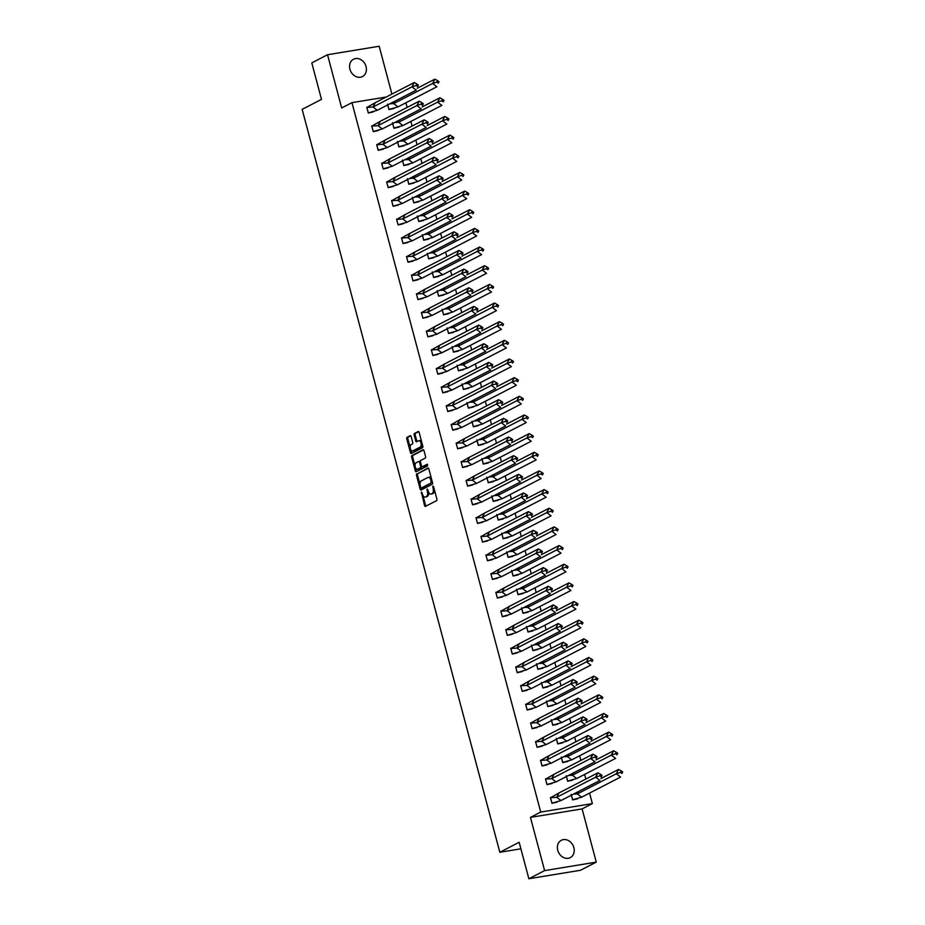 <?xml version="1.0" encoding="UTF-8"?>
<svg xmlns="http://www.w3.org/2000/svg" width="925" height="925" viewBox="0 0 925 925"><rect width="100%" height="100%" fill="white"/><g stroke="black" fill="none" stroke-linecap="round" stroke-linejoin="round"><path stroke-width="1.39" d="M421.43 492.007L424.529 505.536A1.226 0.671 -99.3 0 0 425.465 506.38L436.588 500.633A1.226 0.671 -99.3 0 0 436.901 499.13L433.582 486.666L432.923 486.064L433.143 488.724A3.931 2.151 -99.3 0 1 432.16 493.499L431.235 493.985A3.931 2.151 -99.3 0 1 430.877 494.1A3.931 2.151 -99.3 0 1 428.263 491.244L427.177 489.036L427.396 491.695A3.931 2.151 -99.3 0 1 426.413 496.482L425.488 496.956A3.931 2.151 -99.3 0 1 425.118 497.083A3.931 2.151 -99.3 0 1 422.505 494.228L421.43 492.007M366.046 66.565A9.759 8.036 -117.3 0 1 362.461 76.567A9.759 8.036 -117.3 0 1 349.928 69.213A9.759 8.036 -117.3 0 1 353.5 59.223A9.759 8.036 -117.3 0 1 366.046 66.565M573.87 847.635A9.759 8.036 -117.3 0 1 570.297 857.625A9.759 8.036 -117.3 0 1 557.752 850.283A9.759 8.036 -117.3 0 1 561.325 840.293A9.759 8.036 -117.3 0 1 573.87 847.635M596.267 862.123L580.518 870.263L528.869 878.75L544.617 870.61L596.267 862.123L582.102 808.901L592.37 803.594L540.72 812.069L351.962 102.64L386.222 97.021M391.899 94.073L379.181 46.25L327.531 54.737L341.683 107.959L351.962 102.64M528.869 878.75L519.156 842.27L499.824 852.272L302.151 109.358L321.484 99.357L311.783 62.877L327.531 54.737M411.139 436.542A1.226 0.671 -99.3 0 0 410.203 435.687L407.081 437.305A1.226 0.671 -99.3 0 0 406.769 438.797L410.457 452.649A1.226 0.671 -99.3 0 0 411.394 453.504L422.517 447.746A1.226 0.671 -99.3 0 0 422.829 446.255L419.141 432.403A1.226 0.671 -99.3 0 0 418.216 431.547L414.435 433.49A1.226 0.671 -99.3 0 0 414.134 434.993L415.707 440.913A1.226 0.671 -99.3 0 0 416.643 441.768L418.516 440.809A3.284 1.804 -99.3 0 1 418.817 440.705A3.284 1.804 -99.3 0 1 421.072 443.364A3.284 1.804 -99.3 0 1 420.181 447.087L412.851 450.868A3.284 1.804 -99.3 0 1 412.55 450.972A3.284 1.804 -99.3 0 1 410.295 448.313A3.284 1.804 -99.3 0 1 411.186 444.59L412.4 443.965A1.226 0.671 -99.3 0 0 412.712 442.462L411.139 436.542M582.102 808.901L530.453 817.388L544.617 870.61M530.453 817.388L540.72 812.069M416.793 473.808A1.226 0.671 -99.3 0 0 416.493 475.3L420.17 489.152A1.226 0.671 -99.3 0 0 421.106 490.007L432.229 484.249A1.226 0.671 -99.3 0 0 432.542 482.757L428.853 468.906A1.226 0.671 -99.3 0 0 427.928 468.05L417.822 473.635A1.226 0.671 -99.3 0 0 417.522 475.138L420.042 484.596M415.313 470.906L411.637 457.054A1.226 0.671 -99.3 0 1 411.937 455.551L423.072 449.793A1.226 0.671 -99.3 0 1 423.997 450.648L425.581 456.58A1.226 0.671 -99.3 0 1 425.269 458.072L420.759 460.407A1.226 0.671 -99.3 0 0 420.447 461.899L421.499 465.83A1.226 0.671 -99.3 0 0 422.424 466.686L427.2 464.234L427.558 465.899L416.25 471.75A1.226 0.671 -99.3 0 1 415.313 470.906L416.354 470.733L415.51 467.576M499.824 852.272L520.902 848.815M405.902 102.779L407.139 107.416M410.862 121.441L412.099 126.078M415.834 140.091L417.059 144.728M420.794 158.753L422.031 163.39M425.754 177.415L426.992 182.052M430.726 196.065L431.952 200.702M435.687 214.727L436.924 219.364M440.647 233.377L441.884 238.014M445.619 252.039L446.844 256.676M450.579 270.69L451.816 275.326M455.539 289.352L456.777 293.988M460.511 308.002L461.737 312.638M465.472 326.664L466.709 331.3M470.432 345.314L471.669 349.951M475.404 363.976L476.629 368.613M480.364 382.638L481.601 387.274M485.324 401.288L486.562 405.925M490.296 419.95L491.522 424.587M495.257 438.6L496.494 443.237M500.217 457.262L501.454 461.899M505.189 475.913L506.414 480.549M510.149 494.574L511.386 499.211M515.109 513.225L516.347 517.861M520.081 531.887L521.307 536.523M525.042 550.548L526.279 555.173M530.002 569.199L531.239 573.835M534.974 587.861L536.199 592.497M539.934 606.511L541.171 611.147M544.894 625.173L546.132 629.809M549.866 643.823L551.092 648.46M554.827 662.485L556.064 667.122M559.787 681.135L561.024 685.772M564.759 699.797L565.984 704.434M569.719 718.447L570.956 723.084M574.679 737.109L575.917 741.746M579.651 755.771L580.877 760.396M584.612 774.422L585.849 779.058M589.572 793.083L592.37 803.594M552.849 797.165L550.444 797.558L551.971 803.293L556.862 802.206M571.384 795.199L572.633 799.905L577.524 798.818M547.877 778.503L545.484 778.896L547.01 784.643L551.89 783.556M566.412 776.538L567.673 781.243L572.552 780.157M542.917 759.853L540.512 760.246L542.038 765.981L546.929 764.894M561.452 757.887L562.701 762.593L567.592 761.506M537.957 741.191L535.552 741.584L537.078 747.331L541.969 746.232M556.492 739.225L557.74 743.931L562.631 742.844M532.985 722.541L530.592 722.934L532.118 728.669L536.997 727.582M551.52 720.575L552.78 725.281L557.659 724.194M528.025 703.879L525.62 704.272L527.146 710.018L532.037 708.92M546.559 701.913L547.808 706.619L552.699 705.532M523.064 685.228L520.659 685.622L522.186 691.357L527.077 690.27M541.599 683.263L542.848 687.969L547.739 686.882M518.092 666.567L515.699 666.96L517.225 672.706L522.105 671.608M536.627 664.601L537.887 669.307L542.767 668.22M513.132 647.905L510.727 648.309L512.253 654.044L517.144 652.957M531.667 645.951L532.916 650.657L537.807 649.558M508.172 629.254L505.767 629.647L507.293 635.394L512.184 634.296M526.707 627.289L527.955 631.995L532.846 630.908M503.2 610.593L500.807 610.997L502.333 616.732L507.212 615.645M521.735 608.627L522.995 613.333L527.874 612.246M498.24 591.942L495.835 592.335L497.361 598.07L502.252 596.983M516.774 589.977L518.023 594.683L522.914 593.596M493.279 573.28L490.874 573.673L492.401 579.42L497.292 578.333M511.814 571.315L513.063 576.021L517.954 574.934M488.308 554.63L485.914 555.023L487.44 560.758L492.32 559.671M506.842 552.664L508.103 557.37L512.982 556.283M483.347 535.968L480.942 536.361L482.468 542.108L487.359 541.009M501.882 534.002L503.131 538.708L508.022 537.622M478.387 517.318L475.982 517.711L477.508 523.446L482.399 522.359M496.922 515.352L498.17 520.058L503.061 518.971M473.415 498.656L471.022 499.049L472.548 504.796L477.427 503.697M491.95 496.69L493.21 501.396L498.089 500.309M468.455 480.006L466.05 480.399L467.576 486.134L472.467 485.047M486.989 478.04L488.238 482.746L493.129 481.659M463.494 461.344L461.089 461.737L462.616 467.483L467.507 466.385M482.029 459.378L483.278 464.084L488.169 462.997M458.522 442.682L456.129 443.087L457.655 448.822L462.535 447.735M477.057 440.728L478.317 445.434L483.197 444.335M453.562 424.032L451.157 424.425L452.683 430.171L457.574 429.073M472.097 422.066L473.346 426.772L478.237 425.685M448.602 405.37L446.197 405.763L447.723 411.509L452.614 410.422M467.137 403.404L468.385 408.11L473.276 407.023M443.63 386.719L441.237 387.113L442.763 392.847L447.642 391.761M462.165 384.754L463.425 389.46L468.304 388.373M438.67 368.058L436.265 368.451L437.791 374.197L442.682 373.11M457.204 366.092L458.453 370.798L463.344 369.711M433.709 349.407L431.304 349.8L432.831 355.535L437.722 354.448M452.244 347.442L453.493 352.147L458.384 351.061M428.738 330.745L426.344 331.138L427.87 336.885L432.75 335.787M447.272 328.78L448.533 333.486L453.412 332.399M423.777 312.095L421.372 312.488L422.898 318.223L427.789 317.136M442.312 310.129L443.561 314.835L448.452 313.748M418.817 293.433L416.412 293.826L417.938 299.573L422.829 298.474M437.352 291.468L438.6 296.173L443.491 295.087M413.845 274.783L411.452 275.176L412.978 280.911L417.857 279.824M432.38 272.817L433.64 277.523L438.519 276.436M408.885 256.121L406.48 256.514L408.006 262.261L412.897 261.162M427.419 254.155L428.668 258.861L433.559 257.774M403.924 237.459L401.519 237.864L403.046 243.599L407.937 242.512M422.459 235.505L423.708 240.199L428.599 239.113M398.953 218.809L396.559 219.202L398.085 224.937L402.965 223.85M417.487 216.843L418.748 221.549L423.627 220.462M393.992 200.147L391.587 200.54L393.113 206.287L398.004 205.2M412.527 198.181L413.776 202.887L418.667 201.8M389.032 181.497L386.627 181.89L388.153 187.625L393.044 186.538M407.567 179.531L408.815 184.237L413.706 183.15M384.06 162.835L381.667 163.228L383.193 168.974L388.072 167.887M402.595 160.869L403.855 165.575L408.734 164.488M379.1 144.184L376.695 144.578L378.221 150.312L383.112 149.226M397.634 142.219L398.883 146.925L403.774 145.838M374.139 125.523L371.734 125.916L373.261 131.662L378.152 130.564M392.674 123.557L393.923 128.263L398.814 127.176M369.167 106.872L366.774 107.265L368.3 113L373.18 111.913M387.702 104.907L388.962 109.612L393.842 108.526M425.778 496.91A3.931 2.151 -99.3 0 0 426.159 496.91A3.931 2.151 -99.3 0 0 426.517 496.783L425.488 496.956M428.553 492.123A3.931 2.151 -99.3 0 1 427.442 496.309L426.517 496.783M431.524 493.938A3.931 2.151 -99.3 0 0 431.906 493.938A3.931 2.151 -99.3 0 0 432.264 493.811L431.235 493.985M434.38 489.672A3.931 2.151 -99.3 0 1 433.201 493.337L432.264 493.811M422.875 495.257L425.569 505.362A1.226 0.671 -99.3 0 0 425.986 506.114M428.437 468.154L417.822 473.635M420.91 487.857L421.21 488.99A1.226 0.671 -99.3 0 0 421.627 489.741M420.702 487.417L421.349 488.018L431.119 482.966L430.877 480.214A3.931 2.151 -99.3 0 0 428.263 477.358A3.931 2.151 -99.3 0 0 427.905 477.485L421.222 480.931A3.931 2.151 -99.3 0 0 420.239 485.717L420.702 487.417M422.216 487.868L421.349 488.018M432.414 482.272L422.378 487.845M431.547 479.011A3.931 2.151 -99.3 0 0 429.292 477.184L428.263 477.358M415.094 466.027L412.666 456.881L411.637 457.054M423.581 449.897L412.966 455.389A1.226 0.671 -99.3 0 0 412.666 456.881M423.222 466.558A1.226 0.671 -99.3 0 0 423.465 466.524L427.558 464.396M416.077 462.835A3.284 1.804 -99.3 0 0 415.186 466.547A3.284 1.804 -99.3 0 0 417.441 469.218A3.284 1.804 -99.3 0 0 417.742 469.114L420.32 467.772A1.226 0.671 -99.3 0 0 420.632 466.281L419.58 462.35A1.226 0.671 -99.3 0 0 418.655 461.494L416.077 462.835M418.158 469.044A3.284 1.804 -99.3 0 0 418.47 469.044A3.284 1.804 -99.3 0 0 418.771 468.94L417.742 469.114M421.708 466.339A1.226 0.671 -99.3 0 1 421.361 467.611L418.771 468.94M420.401 461.667A1.226 0.671 -99.3 0 0 419.684 461.321L418.886 461.459M416.354 470.733A1.226 0.671 -99.3 0 0 416.77 471.484M413.267 450.81A3.284 1.804 -99.3 0 0 413.591 450.81A3.284 1.804 -99.3 0 0 413.891 450.706L412.851 450.868M422.216 443.942A3.284 1.804 -99.3 0 1 421.21 446.914L413.891 450.706M421.696 441.988A3.284 1.804 -99.3 0 0 419.846 440.531A3.284 1.804 -99.3 0 0 419.545 440.635M418.724 431.64L415.475 433.328A1.226 0.671 -99.3 0 0 415.163 434.819L416.747 440.751A1.226 0.671 -99.3 0 0 417.163 441.502M410.712 449.527L411.498 452.475A1.226 0.671 -99.3 0 0 411.914 453.227M410.712 435.791L408.11 437.132A1.226 0.671 -99.3 0 0 407.809 438.623L410.191 447.573M581.663 797.177L620.582 777.046L616.281 773.774L577.362 793.904L581.663 797.177L572.644 799.743L571.211 794.367M621.253 770.918L618.559 769.427L616.281 773.774L620.502 772.375L621.935 773.462L622.687 772.005L621.253 770.918L620.502 772.375M622.687 772.005L621.935 773.462M618.559 769.427L600.903 778.561M578.657 791.442L577.362 793.904L573.488 794.112M572.598 799.778L577.928 798.495M558.977 792.956L556.7 797.304L550.548 797.766L558.977 792.956L597.897 772.826L600.591 774.317L599.839 775.763L601.273 776.85L602.025 775.404L600.591 774.317M601.273 776.85L602.025 775.404M561.001 800.564L556.7 797.304L595.619 777.173L599.92 780.434L561.001 800.564L552.121 803.12M550.502 797.789L551.982 803.143L557.232 801.917M599.839 775.763L595.619 777.173L597.897 772.826M576.691 778.515L615.611 758.384L611.321 755.124L572.402 775.254L576.691 778.515L567.684 781.093L566.25 775.705M616.293 752.268L613.587 750.776L611.321 755.124L615.53 753.713L616.963 754.8L617.727 753.355L616.293 752.268L615.53 753.713M617.727 753.355L616.963 754.8M613.587 750.776L595.931 759.911M573.685 772.78L572.402 775.254L568.528 775.451M567.638 781.116L572.968 779.844M571.731 759.864L610.65 739.734L606.349 736.462L567.43 756.592L571.731 759.864L562.712 762.431L561.29 757.055M611.332 733.606L608.627 732.114L606.349 736.462L610.569 735.051L612.003 736.15L612.766 734.693L611.332 733.606L610.569 735.051M612.766 734.693L612.003 736.15M608.627 732.114L590.971 741.249M568.725 754.118L567.43 756.592L563.556 756.789M562.666 762.454L568.008 761.183M566.771 741.202L605.69 721.072L601.389 717.812L562.469 737.942L566.771 741.202L557.752 743.781L556.318 738.393M606.361 714.956L603.667 713.464L601.389 717.812L605.609 716.401L607.043 717.488L607.794 716.043L606.361 714.956L605.609 716.401M607.794 716.043L607.043 717.488M603.667 713.464L586.011 722.598M563.764 735.468L562.469 737.942L558.596 738.138M557.706 743.804L563.036 742.532M561.799 722.552L600.718 702.422L596.428 699.15L557.509 719.28L561.799 722.552L552.792 725.119L551.358 719.743M601.4 696.294L598.695 694.802L596.428 699.15L600.637 697.739L602.071 698.826L602.834 697.381L601.4 696.294L600.637 697.739M602.834 697.381L602.071 698.826M598.695 694.802L581.039 703.937M558.793 716.806L557.509 719.28L553.636 719.477M552.745 725.142L558.076 723.87M556.838 703.89L595.758 683.76L591.457 680.499L552.537 700.63L556.838 703.89L547.82 706.469L546.398 701.081M596.44 677.643L593.734 676.152L591.457 680.499L595.677 679.089L597.111 680.176L597.874 678.73L596.44 677.643L595.677 679.089M597.874 678.73L597.111 680.176M593.734 676.152L576.078 685.286M553.832 698.155L552.537 700.63L548.664 700.826M547.773 706.492L553.115 705.22M554.006 774.306L551.739 778.642L545.588 779.104L554.006 774.306L592.925 754.164L595.631 755.656L594.879 757.112L596.301 758.199L597.064 756.743L595.631 755.656M596.301 758.199L597.064 756.743M556.041 781.914L551.739 778.642L590.659 758.512L594.96 761.784L556.041 781.914L547.161 784.458M545.542 779.128L547.022 784.481L552.271 783.255M594.879 757.112L590.659 758.512L592.925 754.164M549.045 755.644L546.768 759.992L540.628 760.442L549.045 755.644L587.965 735.514L590.67 737.005L589.907 738.451L591.341 739.538L592.104 738.092L590.67 737.005M591.341 739.538L592.104 738.092M551.069 763.252L546.768 759.992L585.687 739.861L589.988 743.122L551.069 763.252L542.189 765.808M540.582 760.477L542.062 765.831L547.311 764.593M589.907 738.451L585.687 739.861L587.965 735.514M544.085 736.982L541.807 741.33L535.656 741.792L544.085 736.982L583.004 716.852L585.698 718.343L584.947 719.789L586.381 720.887L587.132 719.43L585.698 718.343M586.381 720.887L587.132 719.43M546.108 744.602L541.807 741.33L580.727 721.199L585.028 724.472L546.108 744.602L537.228 747.146M535.61 741.815L537.09 747.169L542.339 745.943M584.947 719.789L580.727 721.199L583.004 716.852M539.113 718.332L536.847 722.679L530.696 723.13L539.113 718.332L578.033 698.202L580.738 699.693L579.987 701.138L581.409 702.225L582.172 700.78L580.738 699.693M581.409 702.225L582.172 700.78M541.148 725.94L536.847 722.679L575.766 702.549L580.067 705.81L541.148 725.94L532.268 728.495M530.649 723.153L532.129 728.518L537.379 727.281M579.987 701.138L575.766 702.549L578.033 698.202M534.153 699.67L531.875 704.018L525.735 704.48L534.153 699.67L573.072 679.54L575.778 681.031L575.015 682.477L576.448 683.563L577.212 682.118L575.778 681.031M576.448 683.563L577.212 682.118M536.176 707.29L531.875 704.018L570.794 683.887L575.096 687.159L536.176 707.29L527.296 709.833M525.689 704.503L527.169 709.857L532.418 708.631M575.015 682.477L570.794 683.887L573.072 679.54M551.878 685.228L590.798 665.098L586.496 661.837L547.577 681.968L551.878 685.228L542.859 687.807L541.426 682.43M591.468 658.982L588.774 657.49L586.496 661.837L590.717 660.427L592.15 661.514L592.902 660.068L591.468 658.982L590.717 660.427M592.902 660.068L592.15 661.514M588.774 657.49L571.118 666.624M548.872 679.493L547.577 681.968L543.703 682.164M542.813 687.83L548.143 686.558M529.192 681.02L526.915 685.367L520.763 685.818L529.192 681.02L568.112 660.889L570.806 662.381L570.054 663.826L571.488 664.913L572.24 663.468L570.806 662.381M571.488 664.913L572.24 663.468M531.216 688.628L526.915 685.367L565.834 665.237L570.135 668.497L531.216 688.628L522.336 691.183M520.717 685.841L522.197 691.206L527.447 689.969M570.054 663.826L565.834 665.237L568.112 660.889M546.906 666.578L585.826 646.448L581.536 643.176L542.617 663.317L546.906 666.578L537.899 669.157L536.465 663.768M586.508 640.32L583.802 638.84L581.536 643.176L585.745 641.777L587.178 642.863L587.942 641.418L586.508 640.32L585.745 641.777M587.942 641.418L587.178 642.863M583.802 638.84L566.146 647.962M543.9 660.843L542.617 663.317L538.743 663.514M537.853 669.18L543.183 667.908M524.221 662.358L521.954 666.705L515.803 667.168L524.221 662.358L563.14 642.228L565.846 643.719L565.094 645.164L566.516 646.251L567.279 644.806L565.846 643.719M566.516 646.251L567.279 644.806M526.256 669.966L521.954 666.705L560.874 646.575L565.175 649.836L526.256 669.966L517.376 672.521M515.757 667.191L517.237 672.544L522.486 671.319M565.094 645.164L560.874 646.575L563.14 642.228M541.946 647.916L580.865 627.786L576.564 624.525L537.645 644.656L541.946 647.916L532.927 650.495L531.505 645.118M581.548 621.669L578.842 620.178L576.564 624.525L580.784 623.115L582.218 624.202L582.981 622.756L581.548 621.669L580.784 623.115M582.981 622.756L582.218 624.202M578.842 620.178L561.186 629.312M538.94 642.181L537.645 644.656L533.771 644.852M532.881 650.518L538.223 649.246M519.26 643.707L516.982 648.055L510.843 648.506L519.26 643.707L558.18 623.577L560.885 625.057L560.122 626.514L561.556 627.601L562.319 626.156L560.885 625.057M561.556 627.601L562.319 626.156M521.284 651.316L516.982 648.055L555.902 627.913L560.203 631.185L521.284 651.316L512.404 653.859M510.797 648.529L512.277 653.894L517.526 652.657M560.122 626.514L555.902 627.913L558.18 623.577M536.986 629.266L575.905 609.136L571.604 605.863L532.684 625.994L536.986 629.266L527.967 631.833L526.533 626.456M576.576 603.007L573.882 601.528L571.604 605.863L575.824 604.464L577.258 605.551L578.009 604.094L576.576 603.007L575.824 604.464M578.009 604.094L577.258 605.551M573.882 601.528L556.226 610.65M533.979 623.531L532.684 625.994L528.811 626.202M527.921 631.868L533.251 630.584M514.3 625.046L512.022 629.393L505.871 629.856L514.3 625.046L553.219 604.915L555.913 606.407L555.162 607.852L556.596 608.939L557.347 607.494L555.913 606.407M556.596 608.939L557.347 607.494M516.323 632.654L512.022 629.393L550.942 609.263L555.243 612.523L516.323 632.654L507.443 635.209M505.825 629.879L507.305 635.232L512.554 634.007M555.162 607.852L550.942 609.263L553.219 604.915M532.014 610.604L570.933 590.474L566.643 587.213L527.724 607.343L532.014 610.604L523.007 613.183L521.573 607.794M571.615 584.357L568.91 582.866L566.643 587.213L570.852 585.803L572.286 586.889L573.049 585.444L571.615 584.357L570.852 585.803M573.049 585.444L572.286 586.889M568.91 582.866L551.254 592M529.007 604.869L527.724 607.343L523.851 607.54M522.96 613.206L528.291 611.934M509.328 606.395L507.062 610.731L500.911 611.194L509.328 606.395L548.248 586.265L550.953 587.745L550.202 589.202L551.624 590.289L552.387 588.832L550.953 587.745M551.624 590.289L552.387 588.832M511.363 614.003L507.062 610.731L545.981 590.601L550.283 593.873L511.363 614.003L502.483 616.547M500.864 611.217L502.344 616.57L507.594 615.345M550.202 589.202L545.981 590.601L548.248 586.265M527.053 591.954L565.973 571.823L561.672 568.551L522.752 588.682L527.053 591.954L518.035 594.521L516.613 589.144M566.655 565.695L563.949 564.204L561.672 568.551L565.892 567.152L567.326 568.239L568.089 566.782L566.655 565.695L565.892 567.152M568.089 566.782L567.326 568.239M563.949 564.204L546.293 573.338M524.047 586.219L522.752 588.682L518.879 588.89M517.988 594.555L523.33 593.272M504.368 587.733L502.09 592.081L495.95 592.532L504.368 587.733L543.287 567.603L545.993 569.095L545.23 570.54L546.663 571.627L547.427 570.182L545.993 569.095M546.663 571.627L547.427 570.182M506.391 595.342L502.09 592.081L541.009 571.951L545.311 575.211L506.391 595.342L497.511 597.897M495.904 592.567L497.384 597.92L502.633 596.694M545.23 570.54L541.009 571.951L543.287 567.603M522.093 573.292L561.012 553.162L556.711 549.901L517.792 570.031L522.093 573.292L513.074 575.87L511.641 570.482M561.683 547.045L558.989 545.553L556.711 549.901L560.932 548.49L562.365 549.577L563.117 548.132L561.683 547.045L560.932 548.49M563.117 548.132L562.365 549.577M558.989 545.553L541.333 554.688M519.087 567.557L517.792 570.031L513.918 570.228M513.028 575.893L518.358 574.622M499.408 569.083L497.13 573.419L490.978 573.882L499.408 569.083L538.327 548.941L541.021 550.433L540.269 551.89L541.703 552.977L542.455 551.52L541.021 550.433M541.703 552.977L542.455 551.52M501.431 576.691L497.13 573.419L536.049 553.289L540.35 556.561L501.431 576.691L492.551 579.235M490.932 573.905L492.366 579.293L497.662 578.033M540.269 551.89L536.049 553.289L538.327 548.941M517.121 554.642L556.041 534.511L551.751 531.239L512.832 551.369L517.121 554.642L508.114 557.208L506.68 551.832M556.723 528.383L554.017 526.892L551.751 531.239L555.96 529.828L557.393 530.927L558.157 529.47L556.723 528.383L555.96 529.828M558.157 529.47L557.393 530.927M554.017 526.892L536.361 536.026M514.115 548.895L512.832 551.369L508.958 551.566M508.068 557.232L513.398 555.96M494.436 550.421L492.169 554.769L486.018 555.22L494.436 550.421L533.355 530.291L536.061 531.783L535.309 533.228L536.731 534.315L537.494 532.869L536.061 531.783M536.731 534.315L537.494 532.869M496.471 558.029L492.169 554.769L531.089 534.638L535.39 537.899L496.471 558.029L487.591 560.585M485.972 555.254L487.452 560.608L492.701 559.371M535.309 533.228L531.089 534.638L533.355 530.291M512.161 535.98L551.08 515.849L546.779 512.589L507.86 532.719L512.161 535.98L503.142 538.558L501.72 533.17M551.762 509.733L549.057 508.241L546.779 512.589L550.999 511.178L552.433 512.265L553.196 510.82L551.762 509.733L550.999 511.178M553.196 510.82L552.433 512.265M549.057 508.241L531.401 517.376M509.155 530.245L507.86 532.719L503.998 532.916M503.096 538.581L508.438 537.309M489.475 531.759L487.197 536.107L481.058 536.569L489.475 531.759L528.395 511.629L531.1 513.121L530.337 514.566L531.771 515.664L532.534 514.207L531.1 513.121M531.771 515.664L532.534 514.207M491.499 539.379L487.197 536.107L526.117 515.977L530.418 519.249L491.499 539.379L482.619 541.923M481.012 536.592L482.492 541.946L487.741 540.72M530.337 514.566L526.117 515.977L528.395 511.629M507.201 517.329L546.12 497.199L541.819 493.927L502.899 514.057L507.201 517.329L498.182 519.896L496.748 514.52M546.791 491.071L544.097 489.579L541.819 493.927L546.039 492.516L547.473 493.603L548.224 492.158L546.791 491.071L546.039 492.516M548.224 492.158L547.473 493.603M544.097 489.579L526.441 498.714M504.194 511.583L502.899 514.057L499.026 514.254M498.136 519.919L503.466 518.648M484.515 513.109L482.237 517.457L476.086 517.908L484.515 513.109L523.434 492.979L526.128 494.47L525.377 495.916L526.811 497.002L527.562 495.557L526.128 494.47M526.811 497.002L527.562 495.557M486.538 520.717L482.237 517.457L521.157 497.326L525.458 500.587L486.538 520.717L477.658 523.273M476.04 517.931L477.52 523.296L482.769 522.058M525.377 495.916L521.157 497.326L523.434 492.979M502.229 498.667L541.148 478.537L536.858 475.277L497.939 495.407L502.229 498.667L493.222 501.246L491.788 495.858M541.83 472.409L539.125 470.929L536.858 475.277L541.067 473.866L542.501 474.953L543.264 473.507L541.83 472.409L541.067 473.866M543.264 473.507L542.501 474.953M539.125 470.929L521.469 480.052M499.222 492.933L497.939 495.407L494.066 495.603M493.175 501.269L498.506 499.997M479.543 494.447L477.277 498.795L471.126 499.257L479.543 494.447L518.462 474.317L521.168 475.808L520.417 477.254L521.85 478.341L522.602 476.895L521.168 475.808M521.85 478.341L522.602 476.895M481.578 502.067L477.277 498.795L516.196 478.664L520.498 481.937L481.578 502.067L472.698 504.611M471.079 499.28L472.559 504.634L477.809 503.408M520.417 477.254L516.196 478.664L518.462 474.317M497.268 480.006L536.188 459.875L531.887 456.615L492.967 476.745L497.268 480.006L488.25 482.584L486.828 477.208M536.87 453.759L534.164 452.267L531.887 456.615L536.107 455.204L537.541 456.291L538.304 454.846L536.87 453.759L536.107 455.204M538.304 454.846L537.541 456.291M534.164 452.267L516.508 461.402M494.262 474.271L492.967 476.745L489.105 476.942M488.203 482.607L493.545 481.335M474.583 475.797L472.305 480.144L466.165 480.595L474.583 475.797L513.502 455.667L516.208 457.147L515.445 458.603L516.878 459.69L517.642 458.245L516.208 457.147M516.878 459.69L517.642 458.245M476.606 483.405L472.305 480.144L511.224 460.014L515.526 463.275L476.606 483.405L467.726 485.96M466.119 480.618L467.599 485.983L472.848 484.746M515.445 458.603L511.224 460.014L513.502 455.667M492.308 461.355L531.227 441.225L526.926 437.953L488.007 458.083L492.308 461.355L483.289 463.934L481.856 458.546M531.898 435.097L529.204 433.617L526.926 437.953L531.147 436.554L532.58 437.641L533.332 436.195L531.898 435.097L531.147 436.554M533.332 436.195L532.58 437.641M529.204 433.617L511.548 442.74M489.302 455.62L488.007 458.083L484.133 458.291M483.243 463.957L488.573 462.685M469.623 457.135L467.345 461.483L461.193 461.945L469.623 457.135L508.542 437.005L511.236 438.496L510.484 439.942L511.918 441.028L512.67 439.583L511.236 438.496M511.918 441.028L512.67 439.583M471.646 464.743L467.345 461.483L506.264 441.352L510.565 444.613L471.646 464.743L462.766 467.298M461.147 461.968L462.627 467.322L467.877 466.096M510.484 439.942L506.264 441.352L508.542 437.005M487.336 442.693L526.256 422.563L521.966 419.303L483.047 439.433L487.336 442.693L478.329 445.272L476.895 439.895M526.938 416.447L524.232 414.955L521.966 419.303L526.175 417.892L527.608 418.979L528.372 417.533L526.938 416.447L526.175 417.892M528.372 417.533L527.608 418.979M524.232 414.955L506.576 424.089M484.33 436.958L483.047 439.433L479.173 439.629M478.283 445.295L483.613 444.023M464.651 438.485L462.384 442.821L456.233 443.283L464.651 438.485L503.57 418.354L506.276 419.834L505.524 421.291L506.958 422.378L507.709 420.933L506.276 419.834M506.958 422.378L507.709 420.933M466.686 446.093L462.384 442.821L501.304 422.69L505.605 425.962L466.686 446.093L457.806 448.637M456.187 443.306L457.621 448.694L462.916 447.434M505.524 421.291L501.304 422.69L503.57 418.354M482.376 424.043L521.295 403.913L516.994 400.641L478.075 420.771L482.376 424.043L473.357 426.61L471.935 421.233M521.977 397.785L519.272 396.305L516.994 400.641L521.214 399.242L522.648 400.328L523.411 398.872L521.977 397.785L521.214 399.242M523.411 398.872L522.648 400.328M519.272 396.305L501.616 405.428M479.37 418.308L478.075 420.771L474.213 420.979M473.311 426.645L478.653 425.361M459.69 419.823L457.413 424.17L451.273 424.633L459.69 419.823L498.61 399.692L501.315 401.184L500.552 402.629L501.986 403.716L502.749 402.271L501.315 401.184M501.986 403.716L502.749 402.271M461.714 427.431L457.413 424.17L496.332 404.04L500.633 407.301L461.714 427.431L452.834 429.986M451.227 424.656L452.707 430.009L457.956 428.784M500.552 402.629L496.332 404.04L498.61 399.692M477.416 405.381L516.335 385.251L512.034 381.99L473.114 402.121L477.416 405.381L468.397 407.96L466.963 402.572M517.006 379.134L514.312 377.643L512.034 381.99L516.254 380.58L517.688 381.667L518.439 380.221L517.006 379.134L516.254 380.58M518.439 380.221L517.688 381.667M514.312 377.643L496.656 386.777M474.409 399.646L473.114 402.121L469.241 402.317M468.351 407.983L473.681 406.711M454.73 401.172L452.452 405.508L446.301 405.971L454.73 401.172L493.649 381.042L496.343 382.522L495.592 383.979L497.026 385.066L497.777 383.609L496.343 382.522M497.026 385.066L497.777 383.609M456.753 408.781L452.452 405.508L491.372 385.378L495.673 388.65L456.753 408.781L447.873 411.324M446.255 405.994L447.735 411.347L452.984 410.122M495.592 383.979L491.372 385.378L493.649 381.042M472.444 386.731L511.363 366.601L507.073 363.328L468.154 383.459L472.444 386.731L463.437 389.298L462.003 383.921M512.045 360.472L509.34 358.981L507.073 363.328L511.282 361.918L512.716 363.016L513.479 361.559L512.045 360.472L511.282 361.918M513.479 361.559L512.716 363.016M509.34 358.981L491.684 368.115M469.438 380.996L468.154 383.459L464.281 383.667M463.39 389.333L468.721 388.049M449.758 382.511L447.492 386.858L441.341 387.309L449.758 382.511L488.678 362.38L491.383 363.872L490.632 365.317L492.065 366.404L492.817 364.959L491.383 363.872M492.065 366.404L492.817 364.959M451.793 390.119L447.492 386.858L486.411 366.728L490.712 369.988L451.793 390.119L442.913 392.674M441.294 387.344L442.774 392.697L448.024 391.472M490.632 365.317L486.411 366.728L488.678 362.38M467.483 368.069L506.403 347.939L502.102 344.678L463.182 364.808L467.483 368.069L458.465 370.647L457.042 365.259M507.085 341.822L504.379 340.331L502.102 344.678L506.322 343.267L507.756 344.354L508.519 342.909L507.085 341.822L506.322 343.267M508.519 342.909L507.756 344.354M504.379 340.331L486.723 349.465M464.477 362.334L463.182 364.808L459.32 365.005M458.418 370.671L463.76 369.399M444.798 363.849L442.52 368.196L436.38 368.659L444.798 363.849L483.717 343.718L486.423 345.21L485.66 346.655L487.093 347.754L487.857 346.297L486.423 345.21M487.093 347.754L487.857 346.297M446.821 371.468L442.52 368.196L481.439 348.066L485.741 351.338L446.821 371.468L437.941 374.012M436.334 368.682L437.814 374.035L443.063 372.81M485.66 346.655L481.439 348.066L483.717 343.718M462.523 349.419L501.442 329.288L497.141 326.016L458.222 346.147L462.523 349.419L453.504 351.986L452.071 346.609M502.113 323.16L499.419 321.669L497.141 326.016L501.362 324.606L502.795 325.704L503.547 324.247L502.113 323.16L501.362 324.606M503.547 324.247L502.795 325.704M499.419 321.669L481.763 330.803M459.517 343.672L458.222 346.147L454.348 346.343M453.458 352.009L458.788 350.737M439.837 345.198L437.56 349.546L431.408 349.997L439.837 345.198L478.757 325.068L481.451 326.56L480.699 328.005L482.133 329.092L482.885 327.647L481.451 326.56M482.133 329.092L482.885 327.647M441.861 352.807L437.56 349.546L476.479 329.416L480.78 332.676L441.861 352.807L432.981 355.362M431.362 350.032L432.842 355.385L438.092 354.148M480.699 328.005L476.479 329.416L478.757 325.068M457.551 330.757L496.471 310.627L492.181 307.366L453.262 327.496L457.551 330.757L448.544 333.335L447.11 327.947M497.153 304.51L494.447 303.018L492.181 307.366L496.39 305.955L497.823 307.042L498.587 305.597L497.153 304.51L496.39 305.955M498.587 305.597L497.823 307.042M494.447 303.018L476.791 312.153M454.545 325.022L453.262 327.496L449.388 327.693M448.498 333.358L453.828 332.087M434.866 326.537L432.599 330.884L426.448 331.347L434.866 326.537L473.797 306.406L476.491 307.898L475.739 309.343L477.173 310.442L477.924 308.985L476.491 307.898M477.173 310.442L477.924 308.985M436.901 334.156L432.599 330.884L471.519 310.754L475.82 314.026L436.901 334.156L428.021 336.7M426.402 331.37L427.882 336.723L433.131 335.498M475.739 309.343L471.519 310.754L473.797 306.406M452.591 312.107L491.51 291.976L487.209 288.704L448.29 308.834L452.591 312.107L443.572 314.673L442.15 309.297M492.192 285.848L489.487 284.357L487.209 288.704L491.429 287.293L492.863 288.38L493.626 286.935L492.192 285.848L491.429 287.293M493.626 286.935L492.863 288.38M489.487 284.357L471.831 293.491M449.585 306.36L448.29 308.834L444.428 309.031M443.526 314.697L448.868 313.425M429.905 307.886L427.627 312.234L421.488 312.685L429.905 307.886L468.825 287.756L471.53 289.248L470.767 290.693L472.201 291.78L472.964 290.334L471.53 289.248M472.201 291.78L472.964 290.334M431.929 315.494L427.627 312.234L466.547 292.103L470.848 295.364L431.929 315.494L423.049 318.05M421.442 312.708L422.922 318.073L428.171 316.836M470.767 290.693L466.547 292.103L468.825 287.756M447.631 293.445L486.55 273.314L482.249 270.054L443.329 290.184L447.631 293.445L438.612 296.023L437.178 290.635M487.221 267.186L484.527 265.706L482.249 270.054L486.469 268.643L487.903 269.73L488.654 268.285L487.221 267.186L486.469 268.643M488.654 268.285L487.903 269.73M484.527 265.706L466.871 274.829M444.624 287.71L443.329 290.184L439.456 290.381M438.566 296.046L443.896 294.774M424.945 289.224L422.667 293.572L416.516 294.034L424.945 289.224L463.864 269.094L466.558 270.586L465.807 272.031L467.241 273.118L467.992 271.673L466.558 270.586M467.241 273.118L467.992 271.673M426.968 296.844L422.667 293.572L461.587 273.442L465.888 276.702L426.968 296.844L418.088 299.388M416.47 294.058L417.903 299.434L423.199 298.185M465.807 272.031L461.587 273.442L463.864 269.094M442.659 274.783L481.578 254.653L477.288 251.392L438.369 271.522L442.659 274.783L433.652 277.361L432.218 271.985M482.26 248.536L479.555 247.044L477.288 251.392L481.497 249.981L482.931 251.068L483.694 249.623L482.26 248.536L481.497 249.981M483.694 249.623L482.931 251.068M479.555 247.044L461.899 256.179M439.653 269.048L438.369 271.522L434.496 271.719M433.605 277.384L438.936 276.113M419.973 270.574L417.707 274.922L411.556 275.373L419.973 270.574L458.904 250.444L461.598 251.924L460.847 253.381L462.28 254.468L463.032 253.022L461.598 251.924M462.28 254.468L463.032 253.022M422.008 278.182L417.707 274.922L456.626 254.791L460.928 258.052L422.008 278.182L413.128 280.738M411.509 275.396L412.989 280.761L418.239 279.523M460.847 253.381L456.626 254.791L458.904 250.444M437.698 256.132L476.618 236.002L472.317 232.73L433.397 252.86L437.698 256.132L428.68 258.711L427.257 253.323M477.3 229.874L474.594 228.394L472.317 232.73L476.537 231.331L477.971 232.418L478.734 230.972L477.3 229.874L476.537 231.331M478.734 230.972L477.971 232.418M474.594 228.394L456.938 237.517M434.692 250.398L433.397 252.86L429.535 253.068M428.633 258.734L433.975 257.462M415.013 251.912L412.735 256.26L406.595 256.722L415.013 251.912L453.932 231.782L456.638 233.273L455.875 234.719L457.308 235.806L458.072 234.36L456.638 233.273M457.308 235.806L458.072 234.36M417.036 259.52L412.735 256.26L451.654 236.129L455.956 239.39L417.036 259.52L408.156 262.076M406.549 256.745L408.029 262.099L413.278 260.873M455.875 234.719L451.654 236.129L453.932 231.782M432.738 237.471L471.658 217.34L467.356 214.08L428.437 234.21L432.738 237.471L423.719 240.049L422.286 234.673M472.328 211.224L469.634 209.732L467.356 214.08L471.577 212.669L473.01 213.756L473.762 212.311L472.328 211.224L471.577 212.669M473.762 212.311L473.01 213.756M469.634 209.732L451.978 218.867M429.732 231.736L428.437 234.21L424.563 234.407M423.673 240.072L429.003 238.8M410.053 233.262L407.775 237.598L401.623 238.06L410.053 233.262L448.972 213.132L451.666 214.612L450.914 216.068L452.348 217.155L453.1 215.71L451.666 214.612M452.348 217.155L453.1 215.71M412.076 240.87L407.775 237.598L446.694 217.468L450.995 220.74L412.076 240.87L403.196 243.414M401.577 238.083L403.057 243.448L408.307 242.211M450.914 216.068L446.694 217.468L448.972 213.132M427.766 218.82L466.697 198.69L462.396 195.418L423.477 215.548L427.766 218.82L418.759 221.387L417.325 216.011M467.368 192.562L464.662 191.082L462.396 195.418L466.605 194.019L468.038 195.106L468.802 193.649L467.368 192.562L466.605 194.019M468.802 193.649L468.038 195.106M464.662 191.082L447.006 200.205M424.76 213.085L423.477 215.548L419.603 215.756M418.713 221.422L424.043 220.138M405.081 214.6L402.814 218.948L396.663 219.41L405.081 214.6L444.012 194.47L446.706 195.961L445.954 197.407L447.388 198.493L448.139 197.048L446.706 195.961M447.388 198.493L448.139 197.048M407.116 222.208L402.814 218.948L441.734 198.817L446.035 202.078L407.116 222.208L398.236 224.763M396.617 219.433L398.097 224.787L403.346 223.561M445.954 197.407L441.734 198.817L444.012 194.47M422.806 200.158L461.725 180.028L457.424 176.767L418.505 196.898L422.806 200.158L413.787 202.737L412.365 197.349M462.408 173.912L459.702 172.42L457.424 176.767L461.644 175.357L463.078 176.444L463.841 174.998L462.408 173.912L461.644 175.357M463.841 174.998L463.078 176.444M459.702 172.42L442.046 181.554M419.8 194.423L418.505 196.898L414.643 197.094M413.741 202.76L419.083 201.488M400.12 195.95L397.842 200.286L391.703 200.748L400.12 195.95L439.04 175.819L441.745 177.299L440.982 178.756L442.416 179.843L443.179 178.386L441.745 177.299M442.416 179.843L443.179 178.386M402.144 203.558L397.842 200.286L436.762 180.155L441.063 183.427L402.144 203.558L393.264 206.102M391.657 200.771L393.137 206.125L398.386 204.899M440.982 178.756L436.762 180.155L439.04 175.819M417.846 181.508L456.765 161.378L452.464 158.106L413.544 178.236L417.846 181.508L408.827 184.075L407.393 178.698M457.436 155.25L454.742 153.758L452.464 158.106L456.684 156.695L458.118 157.793L458.869 156.337L457.436 155.25L456.684 156.695M458.869 156.337L458.118 157.793M454.742 153.758L437.086 162.892M414.839 175.762L413.544 178.236L409.671 178.433M408.781 184.098L414.111 182.826M395.16 177.288L392.882 181.635L386.731 182.086L395.16 177.288L434.079 157.157L436.773 158.649L436.022 160.094L437.456 161.181L438.207 159.736L436.773 158.649M437.456 161.181L438.207 159.736M397.183 184.896L392.882 181.635L431.802 161.505L436.103 164.766L397.183 184.896L388.303 187.451M386.685 182.121L388.165 187.474L393.414 186.237M436.022 160.094L431.802 161.505L434.079 157.157M412.874 162.846L451.805 142.716L447.503 139.455L408.584 159.586L412.874 162.846L403.867 165.425L402.433 160.037M452.475 136.599L449.77 135.108L447.503 139.455L451.712 138.045L453.146 139.132L453.909 137.686L452.475 136.599L451.712 138.045M453.909 137.686L453.146 139.132M449.77 135.108L432.114 144.242M409.868 157.111L408.584 159.586L404.711 159.782M403.82 165.448L409.151 164.176M390.188 158.626L387.922 162.973L381.771 163.436L390.188 158.626L429.119 138.496L431.813 139.987L431.062 141.433L432.495 142.531L433.247 141.074L431.813 139.987M432.495 142.531L433.247 141.074M392.223 166.246L387.922 162.973L426.841 142.843L431.142 146.115L392.223 166.246L383.343 168.789M381.724 163.459L383.158 168.836L388.454 167.587M431.062 141.433L426.841 142.843L429.119 138.496M407.913 144.196L446.833 124.066L442.532 120.793L403.612 140.924L407.913 144.196L398.895 146.763L397.472 141.386M447.515 117.938L444.809 116.446L442.532 120.793L446.752 119.383L448.186 120.481L448.949 119.024L447.515 117.938L446.752 119.383M448.949 119.024L448.186 120.481M444.809 116.446L427.153 125.58M404.907 138.449L403.612 140.924L399.75 141.12M398.848 146.786L404.19 145.514M385.228 139.976L382.95 144.323L376.81 144.774L385.228 139.976L424.147 119.845L426.853 121.337L426.09 122.782L427.523 123.869L428.287 122.424L426.853 121.337M427.523 123.869L428.287 122.424M387.251 147.584L382.95 144.323L421.869 124.193L426.171 127.453L387.251 147.584L378.371 150.139M376.764 144.809L378.244 150.162L383.493 148.925M426.09 122.782L421.869 124.193L424.147 119.845M402.953 125.534L441.873 105.404L437.571 102.143L398.652 122.273L402.953 125.534L393.934 128.112L392.501 122.724M442.543 99.287L439.849 97.796L437.571 102.143L441.792 100.733L443.225 101.819L443.977 100.374L442.543 99.287L441.792 100.733M443.977 100.374L443.225 101.819M439.849 97.796L422.193 106.93M399.947 119.799L398.652 122.273L394.778 122.47M393.888 128.136L399.218 126.864M380.267 121.314L377.99 125.661L371.838 126.124L380.267 121.314L419.187 101.183L421.881 102.675L421.129 104.12L422.563 105.219L423.315 103.762L421.881 102.675M422.563 105.219L423.315 103.762M382.291 128.933L377.99 125.661L416.909 105.531L421.21 108.803L382.291 128.933L373.411 131.477M371.792 126.147L373.272 131.5L378.533 130.275M421.129 104.12L416.909 105.531L419.187 101.183M397.981 106.884L436.912 86.742L432.611 83.481L393.692 103.612L397.981 106.884L388.974 109.451L387.54 104.074M437.583 80.625L434.877 79.134L432.611 83.481L436.82 82.071L438.253 83.157L439.017 81.712L437.583 80.625L436.82 82.071M439.017 81.712L438.253 83.157M434.877 79.134L417.221 88.268M394.975 101.137L393.692 103.612L389.818 103.808M388.928 109.474L394.258 108.202M375.296 102.663L373.029 107.011L366.878 107.462L375.296 102.663L414.227 82.533L416.921 84.025L416.169 85.47L417.603 86.557L418.354 85.112L416.921 84.025M417.603 86.557L418.354 85.112M377.331 110.272L373.029 107.011L411.949 86.881L416.25 90.141L377.331 110.272L368.451 112.827M366.832 107.485L368.312 112.85L373.561 111.613M416.169 85.47L411.949 86.881L414.227 82.533M422.158 492.898L421.21 493.06M433.663 486.955L432.715 487.105M427.905 489.926L426.968 490.088M427.442 496.309L426.413 496.482M428.344 491.545L427.396 491.695M433.201 493.337L432.16 493.499M434.091 488.573L433.143 488.724M425.569 505.362L424.529 505.536M421.21 488.99L420.17 489.152M417.522 475.138L416.493 475.3M432.148 482.792L431.119 482.966M432.276 481.763L431.328 481.913M431.825 480.052L430.877 480.214M412.966 455.389L411.937 455.551M423.465 466.524L422.424 466.686M421.361 467.611L420.32 467.772M421.592 466.119L420.632 466.281M420.528 462.199L419.58 462.35M421.21 446.914L420.181 447.087M416.747 440.751L415.707 440.913M415.163 434.819L414.134 434.993M415.475 433.328L414.435 433.49M411.498 452.475L410.457 452.649M407.809 438.623L406.769 438.797M408.11 437.132L407.081 437.305M426.159 496.91L425.118 497.083M431.906 493.938L430.877 494.1M422.297 487.868L421.268 488.042M423.349 466.558L422.309 466.732M418.47 469.044L417.441 469.218M419.8 461.286L418.771 461.459M413.591 450.81L412.55 450.972M419.846 440.531L418.817 440.705"/></g></svg>

